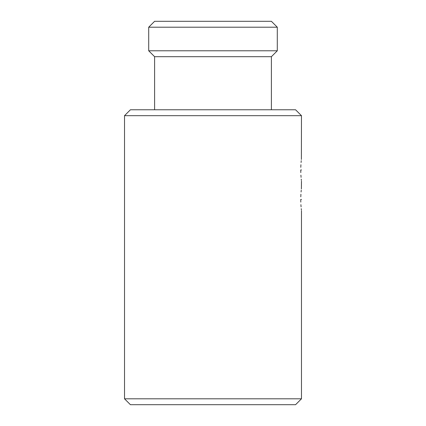 <?xml version="1.0" encoding="UTF-8"?>
<svg xmlns="http://www.w3.org/2000/svg" width="426" height="426" viewBox="0 0 426 426"><rect width="100%" height="100%" fill="white"/><g stroke="black" fill="none" stroke-linecap="round" stroke-linejoin="round"><path stroke-width="0.64" d="M301.475 115.675L295.575 109.775L130.42 109.775L124.52 115.675L301.475 115.675L301.384 159.468M124.52 398.8L130.42 404.7L295.575 404.7L301.475 398.8L124.52 398.8L124.52 115.675M301.48 169.942L300.761 169.942C301.539 184.394 301.539 184.394 300.761 169.942C301.539 155.49 301.539 155.49 300.761 169.942L300.804 172.599M301.246 160.703L301.075 162.514M300.916 164.745L300.804 167.322M300.916 175.155L301.075 177.365M301.246 179.181L301.384 180.422M301.48 199.432L300.761 199.432C301.539 213.889 301.539 213.889 300.761 199.432C301.539 184.98 301.539 184.98 300.761 199.432L300.804 202.094M301.475 181.151L301.384 188.963M301.246 190.198L301.075 192.009M300.916 194.24L300.804 196.817M300.916 204.645L301.075 206.86M301.246 208.671L301.384 209.911M148.706 27.2L277.294 27.2L271.394 21.3L154.606 21.3L148.706 27.2L148.706 50.79L154.606 56.69L154.606 109.775M154.606 56.69L271.394 56.69L271.394 109.775M148.706 50.79L277.294 50.79L271.394 56.69M277.294 27.2L277.294 50.79M301.475 398.8L301.475 210.641"/></g></svg>
